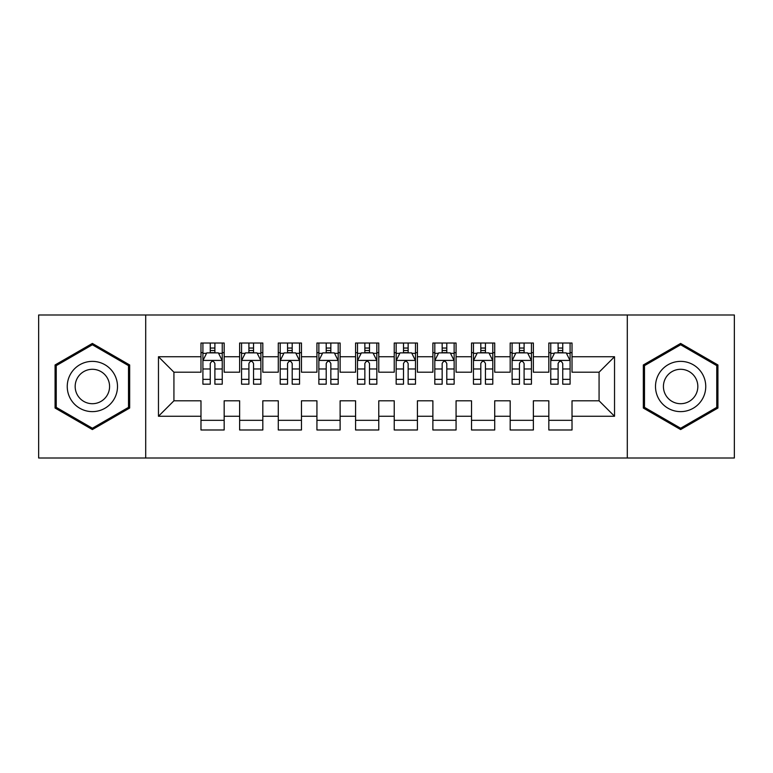 <?xml version="1.0" encoding="UTF-8"?>
<svg xmlns="http://www.w3.org/2000/svg" width="773" height="773" viewBox="0 0 773 773"><rect width="100%" height="100%" fill="white"/><g stroke="black" fill="none" stroke-linecap="round" stroke-linejoin="round"><path stroke-width="1.16" d="M627.29 458.002L734.35 458.002L734.35 314.998L627.29 314.998L627.29 458.002L145.711 458.002L145.711 314.998L38.65 314.998L38.65 458.002L145.711 458.002M627.29 314.998L145.711 314.998M158.465 416.261L158.465 356.74L200.98 356.74L200.98 372.2L173.925 372.2L173.925 400.801L158.465 416.261L200.98 416.261L200.98 429.981L224.17 429.981L224.17 416.261L239.63 416.261L239.63 429.981L262.82 429.981L262.82 416.261L278.28 416.261L278.28 429.981L301.47 429.981L301.47 416.261L316.93 416.261L316.93 429.981L340.12 429.981L340.12 416.261L355.58 416.261L355.58 429.981L378.77 429.981L378.77 416.261L394.23 416.261L394.23 429.981L417.42 429.981L417.42 416.261L432.88 416.261L432.88 429.981L456.07 429.981L456.07 416.261L471.53 416.261L471.53 429.981L494.72 429.981L494.72 416.261L510.18 416.261L510.18 429.981L533.37 429.981L533.37 416.261L548.83 416.261L548.83 429.981L572.02 429.981L572.02 400.801L599.075 400.801L599.075 372.2L572.02 372.2L572.02 356.74L614.535 356.74L614.535 416.261L572.02 416.261M572.02 356.74L572.02 343.019L548.83 343.019L548.83 356.74L533.37 356.74L533.37 343.019L510.18 343.019L510.18 356.74L494.72 356.74L494.72 343.019L471.53 343.019L471.53 356.74L456.07 356.74L456.07 343.019L432.88 343.019L432.88 356.74L417.42 356.74L417.42 343.019L394.23 343.019L394.23 356.74L378.77 356.74L378.77 343.019L355.58 343.019L355.58 356.74L340.12 356.74L340.12 343.019L316.93 343.019L316.93 356.74L301.47 356.74L301.47 343.019L278.28 343.019L278.28 356.74L262.82 356.74L262.82 343.019L239.63 343.019L239.63 356.74L224.17 356.74L224.17 343.019L200.98 343.019L200.98 356.74M533.37 416.261L533.37 400.801L548.83 400.801L548.83 416.261M614.535 356.74L599.075 372.2M494.72 416.261L494.72 400.801L510.18 400.801L510.18 416.261M548.83 356.74L548.83 372.2L533.37 372.2L533.37 356.74M456.07 416.261L456.07 400.801L471.53 400.801L471.53 416.261M510.18 356.74L510.18 372.2L494.72 372.2L494.72 356.74M417.42 416.261L417.42 400.801L432.88 400.801L432.88 416.261M471.53 356.74L471.53 372.2L456.07 372.2L456.07 356.74M378.77 416.261L378.77 400.801L394.23 400.801L394.23 416.261M432.88 356.74L432.88 372.2L417.42 372.2L417.42 356.74M340.12 416.261L340.12 400.801L355.58 400.801L355.58 416.261M394.23 356.74L394.23 372.2L378.77 372.2L378.77 356.74M301.47 416.261L301.47 400.801L316.93 400.801L316.93 416.261M355.58 356.74L355.58 372.2L340.12 372.2L340.12 356.74M262.82 416.261L262.82 400.801L278.28 400.801L278.28 416.261M316.93 356.74L316.93 372.2L301.47 372.2L301.47 356.74M224.17 416.261L224.17 400.801L239.63 400.801L239.63 416.261M278.28 356.74L278.28 372.2L262.82 372.2L262.82 356.74M173.925 400.801L200.98 400.801L200.98 416.261M239.63 356.74L239.63 372.2L224.17 372.2L224.17 356.74M548.83 352.681L550.763 352.681M570.087 352.681L572.02 352.681M510.18 352.681L512.113 352.681M531.438 352.681L533.37 352.681M471.53 352.681L473.463 352.681M492.788 352.681L494.72 352.681M432.88 352.681L434.812 352.681M454.138 352.681L456.07 352.681M394.23 352.681L396.163 352.681M415.488 352.681L417.42 352.681M355.58 352.681L357.513 352.681M376.838 352.681L378.77 352.681M316.93 352.681L318.863 352.681M338.188 352.681L340.12 352.681M278.28 352.681L280.213 352.681M299.538 352.681L301.47 352.681M239.63 352.681L241.562 352.681M260.887 352.681L262.82 352.681M200.98 352.681L202.913 352.681M222.238 352.681L224.17 352.681M200.98 420.319L224.17 420.319M239.63 420.319L262.82 420.319M278.28 420.319L301.47 420.319M316.93 420.319L340.12 420.319M355.58 420.319L378.77 420.319M394.23 420.319L417.42 420.319M432.88 420.319L456.07 420.319M471.53 420.319L494.72 420.319M510.18 420.319L533.37 420.319M548.83 420.319L572.02 420.319M158.465 356.74L173.925 372.2M599.075 400.801L614.535 416.261M129.671 364.962L92.373 343.434L55.076 364.962L55.076 408.038L92.373 429.566L129.671 408.038L129.671 364.962M643.329 364.962L643.329 408.038L680.626 429.566L717.924 408.038L717.924 364.962L680.626 343.434L643.329 364.962M214.894 348.043L210.256 348.043M222.238 379.34L214.894 379.34L214.894 384.181L222.238 384.181L222.238 360.605L218.373 352.875L206.778 352.875L202.913 360.605L202.913 384.181L210.256 384.181L210.256 379.34L202.913 379.34M202.913 360.605L202.913 343.019M222.238 360.605L222.238 343.019M210.256 352.875L210.256 343.019M214.894 343.019L214.894 352.875M214.894 379.34L214.894 363.503C213.348 360.527 211.802 360.527 210.256 363.503L210.256 379.34M214.894 352.681L210.256 352.681M253.544 348.043L248.906 348.043M260.887 379.34L253.544 379.34L253.544 384.181L260.887 384.181L260.887 360.605L257.023 352.875L245.428 352.875L241.562 360.605L241.562 384.181L248.906 384.181L248.906 379.34L241.562 379.34M241.562 360.605L241.562 343.019M260.887 360.605L260.887 343.019M248.906 352.875L248.906 343.019M253.544 343.019L253.544 352.875M253.544 379.34L253.544 363.503C251.998 360.527 250.452 360.527 248.906 363.503L248.906 379.34M253.544 352.681L248.906 352.681M292.194 348.043L287.556 348.043M299.538 379.34L292.194 379.34L292.194 384.181L299.538 384.181L299.538 360.605L295.673 352.875L284.078 352.875L280.213 360.605L280.213 384.181L287.556 384.181L287.556 379.34L280.213 379.34M280.213 360.605L280.213 343.019M299.538 360.605L299.538 343.019M287.556 352.875L287.556 343.019M292.194 343.019L292.194 352.875M292.194 379.34L292.194 363.503C290.648 360.527 289.102 360.527 287.556 363.503L287.556 379.34M292.194 352.681L287.556 352.681M114.133 373.939A25.123 25.123 0 0 0 79.812 364.74A25.123 25.123 0 0 0 70.614 399.061A25.123 25.123 0 0 0 104.935 408.26A25.123 25.123 0 0 0 114.133 373.939M107.273 377.9A17.199 17.199 0 0 0 83.774 371.6A17.199 17.199 0 0 0 77.474 395.1A17.199 17.199 0 0 0 100.973 401.4A17.199 17.199 0 0 0 107.273 377.9M92.373 428.232L56.236 407.361L56.236 365.639L92.373 344.768L128.511 365.639L128.511 407.361L92.373 428.232M702.386 373.939A25.123 25.123 0 0 0 668.065 364.74A25.123 25.123 0 0 0 658.867 399.061A25.123 25.123 0 0 0 693.188 408.26A25.123 25.123 0 0 0 702.386 373.939M695.526 377.9A17.199 17.199 0 0 0 672.027 371.6A17.199 17.199 0 0 0 665.727 395.1A17.199 17.199 0 0 0 689.226 401.4A17.199 17.199 0 0 0 695.526 377.9M680.626 428.232L644.489 407.361L644.489 365.639L680.626 344.768L716.764 365.639L716.764 407.361L680.626 428.232M330.844 348.043L326.206 348.043M338.188 379.34L330.844 379.34L330.844 384.181L338.188 384.181L338.188 360.605L334.322 352.875L322.728 352.875L318.863 360.605L318.863 384.181L326.206 384.181L326.206 379.34L318.863 379.34M318.863 360.605L318.863 343.019M338.188 360.605L338.188 343.019M326.206 352.875L326.206 343.019M330.844 343.019L330.844 352.875M330.844 379.34L330.844 363.503C329.298 360.527 327.752 360.527 326.206 363.503L326.206 379.34M330.844 352.681L326.206 352.681M369.494 348.043L364.856 348.043M376.838 379.34L369.494 379.34L369.494 384.181L376.838 384.181L376.838 360.605L372.973 352.875L361.377 352.875L357.513 360.605L357.513 384.181L364.856 384.181L364.856 379.34L357.513 379.34M357.513 360.605L357.513 343.019M376.838 360.605L376.838 343.019M364.856 352.875L364.856 343.019M369.494 343.019L369.494 352.875M369.494 379.34L369.494 363.503C367.948 360.527 366.402 360.527 364.856 363.503L364.856 379.34M369.494 352.681L364.856 352.681M408.144 348.043L403.506 348.043M415.488 379.34L408.144 379.34L408.144 384.181L415.488 384.181L415.488 360.605L411.623 352.875L400.028 352.875L396.163 360.605L396.163 384.181L403.506 384.181L403.506 379.34L396.163 379.34M396.163 360.605L396.163 343.019M415.488 360.605L415.488 343.019M403.506 352.875L403.506 343.019M408.144 343.019L408.144 352.875M408.144 379.34L408.144 363.503C406.598 360.527 405.052 360.527 403.506 363.503L403.506 379.34M408.144 352.681L403.506 352.681M446.794 348.043L442.156 348.043M454.138 379.34L446.794 379.34L446.794 384.181L454.138 384.181L454.138 360.605L450.273 352.875L438.678 352.875L434.812 360.605L434.812 384.181L442.156 384.181L442.156 379.34L434.812 379.34M434.812 360.605L434.812 343.019M454.138 360.605L454.138 343.019M442.156 352.875L442.156 343.019M446.794 343.019L446.794 352.875M446.794 379.34L446.794 363.503C445.248 360.527 443.702 360.527 442.156 363.503L442.156 379.34M446.794 352.681L442.156 352.681M485.444 348.043L480.806 348.043M492.788 379.34L485.444 379.34L485.444 384.181L492.788 384.181L492.788 360.605L488.923 352.875L477.328 352.875L473.463 360.605L473.463 384.181L480.806 384.181L480.806 379.34L473.463 379.34M473.463 360.605L473.463 343.019M492.788 360.605L492.788 343.019M480.806 352.875L480.806 343.019M485.444 343.019L485.444 352.875M485.444 379.34L485.444 363.503C483.898 360.527 482.352 360.527 480.806 363.503L480.806 379.34M485.444 352.681L480.806 352.681M524.094 348.043L519.456 348.043M531.438 379.34L524.094 379.34L524.094 384.181L531.438 384.181L531.438 360.605L527.572 352.875L515.978 352.875L512.113 360.605L512.113 384.181L519.456 384.181L519.456 379.34L512.113 379.34M512.113 360.605L512.113 343.019M531.438 360.605L531.438 343.019M519.456 352.875L519.456 343.019M524.094 343.019L524.094 352.875M524.094 379.34L524.094 363.503C522.548 360.527 521.002 360.527 519.456 363.503L519.456 379.34M524.094 352.681L519.456 352.681M562.744 348.043L558.106 348.043M570.087 379.34L562.744 379.34L562.744 384.181L570.087 384.181L570.087 360.605L566.223 352.875L554.628 352.875L550.763 360.605L550.763 384.181L558.106 384.181L558.106 379.34L550.763 379.34M550.763 360.605L550.763 343.019M570.087 360.605L570.087 343.019M558.106 352.875L558.106 343.019M562.744 343.019L562.744 352.875M562.744 379.34L562.744 363.503C561.198 360.527 559.652 360.527 558.106 363.503L558.106 379.34M562.744 352.681L558.106 352.681M222.141 360.411L203.009 360.411M202.913 353.338L206.546 353.338M218.604 353.338L222.238 353.338M210.256 368.972L202.913 368.972M222.238 368.972L214.894 368.972M214.894 350.507L210.256 350.507M260.791 360.411L241.659 360.411M241.562 353.338L245.196 353.338M257.254 353.338L260.887 353.338M248.906 368.972L241.562 368.972M260.887 368.972L253.544 368.972M253.544 350.507L248.906 350.507M299.441 360.411L280.309 360.411M280.213 353.338L283.846 353.338M295.904 353.338L299.538 353.338M287.556 368.972L280.213 368.972M299.538 368.972L292.194 368.972M292.194 350.507L287.556 350.507M338.091 360.411L318.959 360.411M318.863 353.338L322.496 353.338M334.554 353.338L338.188 353.338M326.206 368.972L318.863 368.972M338.188 368.972L330.844 368.972M330.844 350.507L326.206 350.507M376.741 360.411L357.609 360.411M357.513 353.338L361.146 353.338M373.204 353.338L376.838 353.338M364.856 368.972L357.513 368.972M376.838 368.972L369.494 368.972M369.494 350.507L364.856 350.507M415.391 360.411L396.259 360.411M396.163 353.338L399.796 353.338M411.854 353.338L415.488 353.338M403.506 368.972L396.163 368.972M415.488 368.972L408.144 368.972M408.144 350.507L403.506 350.507M454.041 360.411L434.909 360.411M434.812 353.338L438.446 353.338M450.504 353.338L454.138 353.338M442.156 368.972L434.812 368.972M454.138 368.972L446.794 368.972M446.794 350.507L442.156 350.507M492.691 360.411L473.559 360.411M473.463 353.338L477.096 353.338M489.154 353.338L492.788 353.338M480.806 368.972L473.463 368.972M492.788 368.972L485.444 368.972M485.444 350.507L480.806 350.507M531.341 360.411L512.209 360.411M512.113 353.338L515.746 353.338M527.804 353.338L531.438 353.338M519.456 368.972L512.113 368.972M531.438 368.972L524.094 368.972M524.094 350.507L519.456 350.507M569.991 360.411L550.859 360.411M550.763 353.338L554.396 353.338M566.454 353.338L570.087 353.338M558.106 368.972L550.763 368.972M570.087 368.972L562.744 368.972M562.744 350.507L558.106 350.507"/></g></svg>
